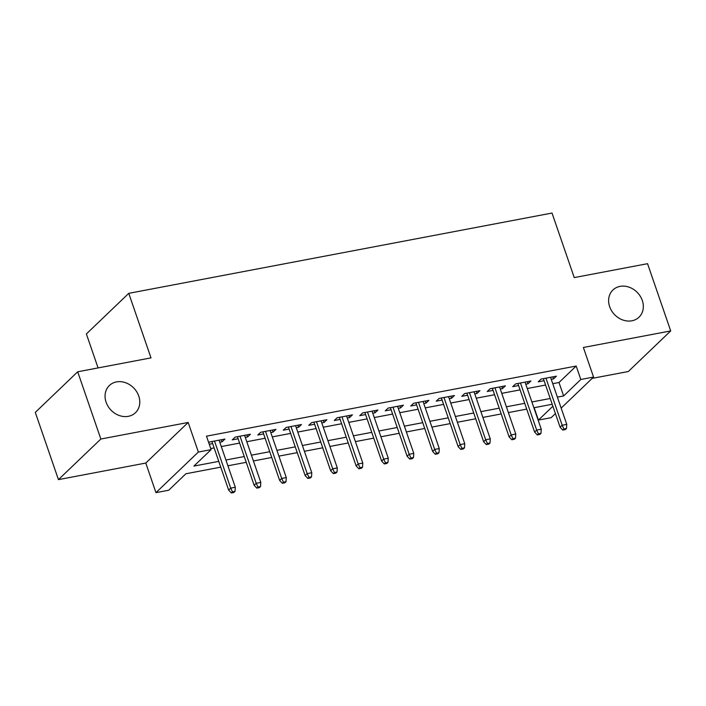 <?xml version="1.0" encoding="UTF-8"?>
<svg xmlns="http://www.w3.org/2000/svg" width="706" height="706" viewBox="0 0 706 706"><rect width="100%" height="100%" fill="white"/><g stroke="black" fill="none" stroke-linecap="round" stroke-linejoin="round"><path stroke-width="1.06" d="M138.738 396.022A18.85 15.876 -133.8 0 1 135.455 412.728A18.85 15.876 -133.8 0 1 106.103 402.217A18.85 15.876 -133.8 0 1 109.386 385.502A18.85 15.876 -133.8 0 1 138.738 396.022M642.292 300.491A18.85 15.876 -133.8 0 1 639.009 317.197A18.85 15.876 -133.8 0 1 609.657 306.686A18.85 15.876 -133.8 0 1 612.94 289.981A18.85 15.876 -133.8 0 1 642.292 300.491M220.749 467.151L185.899 473.761L168.716 490.229L155.964 492.647L198.36 452.043L211.112 449.625L193.921 466.084L218.763 461.371M145.78 463.057L188.175 422.462L100.852 439.026L77.695 371.788L35.3 412.392L58.448 479.63L145.78 463.057L155.964 492.647M98.081 367.923L86.379 333.938L128.774 293.334L552.021 213.044L574.243 277.59L647.552 263.682L670.7 330.92L583.377 347.484L593.561 377.066L561.155 408.103M592.202 378.363L628.305 371.515L670.7 330.92M555.419 413.592L551.165 417.67L538.413 420.088L552.886 406.232M534.151 407.697L538.413 420.088M100.852 439.026L58.448 479.63M219.795 442.23L222.081 441.797L224.94 439.053L209.647 441.956L208.764 442.803M245.3 437.393L247.577 436.961L250.436 434.216L235.142 437.12L232.274 439.864L238.134 438.753M270.795 432.557L273.072 432.125L275.94 429.38L260.638 432.284L257.778 435.028L263.629 433.916M296.291 427.721L298.567 427.289L301.436 424.544L286.133 427.448L283.274 430.192L289.125 429.08M321.786 422.885L324.063 422.453L326.931 419.708L311.628 422.612L308.769 425.347L314.62 424.244M347.281 418.04L349.558 417.608L352.426 414.872L337.133 417.767L334.265 420.511L340.115 419.399M372.777 413.204L375.062 412.772L377.922 410.027L362.628 412.931L359.76 415.675L365.62 414.563M398.272 408.368L400.558 407.936L403.417 405.191L388.123 408.094L385.255 410.839L391.115 409.727M423.776 403.532L426.053 403.1L428.921 400.355L413.619 403.258L410.751 406.003L416.611 404.891M449.272 398.696L451.549 398.263L454.417 395.519L439.114 398.422L436.255 401.167L442.106 400.055M474.767 393.86L477.044 393.427L479.912 390.683L464.61 393.586L461.75 396.331L467.601 395.219M500.263 389.024L502.54 388.591L505.408 385.847L490.105 388.75L487.246 391.495L493.097 390.383M525.758 384.188L528.035 383.755L530.903 381.011L515.609 383.914L512.741 386.659L518.592 385.547M552.754 383.685L558.993 382.502L576.184 366.043L206.479 436.176L211.112 449.625M210.741 448.566L214.13 447.922M221.296 446.563L239.625 443.086M246.791 441.727L265.121 438.25M272.287 436.89L290.616 433.413M297.782 432.054L316.111 428.577M323.277 427.218L341.616 423.741M348.773 422.382L367.111 418.905M374.277 417.546L392.607 414.069M399.772 412.71L418.102 409.233M425.268 407.874L443.597 404.388M450.763 403.029L469.093 399.552M476.259 398.193L494.588 394.716M501.754 393.357L520.093 389.88M527.25 388.521L545.588 385.044M551.254 379.351L553.539 378.919L556.399 376.174L541.105 379.078L538.237 381.822L544.097 380.71M209.25 444.233L212.638 443.589M188.175 422.462L198.36 452.043M576.184 366.043L580.809 379.484L593.561 377.066M77.695 371.788L150.996 357.88L128.774 293.334M552.207 404.273L533.877 407.75M526.711 409.109L508.382 412.586M501.216 413.945L482.878 417.422M475.72 418.782L457.382 422.259M450.216 423.618L431.887 427.095M424.721 428.454L406.391 431.94M399.225 433.299L380.896 436.776M373.73 438.135L355.4 441.612M348.235 442.971L329.905 446.448M322.739 447.807L304.401 451.284M297.244 452.643L278.905 456.12M271.739 457.479L253.41 460.956M246.244 462.315L227.914 465.792M557.378 397.134L563.626 395.951L580.809 379.484M225.92 460.012L244.258 456.535M251.415 455.176L269.754 451.699M276.92 450.34L295.249 446.863M302.415 445.504L320.745 442.027M327.911 440.668L346.24 437.19M353.406 435.831L371.735 432.354M378.901 430.995L397.24 427.509M404.397 426.15L422.735 422.673M429.901 421.314L448.231 417.837M455.396 416.478L473.726 413.001M480.892 411.642L499.221 408.165M506.387 406.806L524.717 403.329M531.883 401.97L550.212 398.493M558.993 382.502L563.626 395.951M552.824 376.854L553.539 378.919M527.329 381.69L528.035 383.755M501.834 386.526L502.54 388.591M476.338 391.362L477.044 393.427M450.834 396.198L451.549 398.263M425.339 401.034L426.053 403.1M399.843 405.871L400.558 407.936M374.348 410.707L375.062 412.772M348.852 415.543L349.558 417.608M323.357 420.388L324.063 422.453M297.861 425.224L298.567 427.289M272.357 430.06L273.072 432.125M246.862 434.896L247.577 436.961M221.366 439.732L222.081 441.797M543.382 378.645L560.105 427.218L562.17 425.241L545.959 378.151M563.935 428.983L562.788 430.078L565.338 429.592L566.486 428.498L563.935 428.983L562.17 425.241L566.759 424.368L550.548 377.286M560.105 427.218L562.788 430.078M566.486 428.498L566.759 424.368M517.886 383.482L534.61 432.054L536.675 430.078L520.463 382.987M538.44 433.819L537.292 434.914L539.843 434.428L540.99 433.334L538.44 433.819L536.675 430.078L541.264 429.204L525.052 382.123M534.61 432.054L537.292 434.914M540.99 433.334L541.264 429.204M492.391 388.318L509.114 436.89L511.179 434.914L494.959 387.832M512.944 438.655L511.797 439.75L514.347 439.273L515.495 438.17L512.944 438.655L511.179 434.914L515.768 434.04L499.557 386.959M509.114 436.89L511.797 439.75M515.495 438.17L515.768 434.04M466.895 393.154L483.619 441.727L485.675 439.75L469.464 392.668M487.449 443.492L486.302 444.586L488.852 444.109L489.99 443.006L487.449 443.492L485.675 439.75L490.273 438.876L474.053 391.795M483.619 441.727L486.302 444.586M489.99 443.006L490.273 438.876M441.391 397.99L458.123 446.563L460.18 444.586L443.968 397.504M461.945 448.328L460.806 449.431L463.348 448.945L464.495 447.842L461.945 448.328L460.18 444.586L464.769 443.721L448.557 396.631M458.123 446.563L460.806 449.431M464.495 447.842L464.769 443.721M415.896 402.826L432.619 451.399L434.684 449.422L418.473 402.341M436.449 453.164L435.302 454.267L437.852 453.781L439 452.687L436.449 453.164L434.684 449.422L439.273 448.557L423.062 401.467M432.619 451.399L435.302 454.267M439 452.687L439.273 448.557M390.4 407.662L407.124 456.235L409.189 454.258L392.977 407.177M410.954 458L409.807 459.103L412.357 458.618L413.504 457.523L410.954 458L409.189 454.258L413.778 453.393L397.566 406.303M407.124 456.235L409.807 459.103M413.504 457.523L413.778 453.393M364.905 412.498L381.628 461.071L383.693 459.103L367.482 412.013M385.458 462.845L384.311 463.939L386.862 463.454L388.009 462.359L385.458 462.845L383.693 459.103L388.282 458.229L372.071 411.139M381.628 461.071L384.311 463.939M388.009 462.359L388.282 458.229M339.409 417.334L356.133 465.907L358.198 463.939L341.986 416.849M359.963 467.681L358.816 468.775L361.366 468.29L362.513 467.195L359.963 467.681L358.198 463.939L362.787 463.065L346.575 415.975M356.133 465.907L358.816 468.775M362.513 467.195L362.787 463.065M313.914 422.179L330.637 470.752L332.702 468.775L316.482 421.685M334.467 472.517L333.32 473.611L335.871 473.126L337.018 472.032L334.467 472.517L332.702 468.775L337.291 467.901L321.071 420.82M330.637 470.752L333.32 473.611M337.018 472.032L337.291 467.901M288.419 427.015L305.142 475.588L307.198 473.611L290.987 426.521M308.963 477.353L307.825 478.447L310.375 477.962L311.514 476.868L308.963 477.353L307.198 473.611L311.787 472.738L295.576 425.656M305.142 475.588L307.825 478.447M311.514 476.868L311.787 472.738M262.914 431.851L279.647 480.424L281.703 478.447L265.491 431.357M283.468 482.189L282.329 483.283L284.871 482.798L286.018 481.704L283.468 482.189L281.703 478.447L286.292 477.574L270.08 430.492M279.647 480.424L282.329 483.283M286.018 481.704L286.292 477.574M237.419 436.687L254.142 485.26L256.207 483.283L239.996 436.202M257.972 487.025L256.825 488.12L259.376 487.643L260.523 486.54L257.972 487.025L256.207 483.283L260.796 482.41L244.585 435.328M254.142 485.26L256.825 488.12M260.523 486.54L260.796 482.41M211.924 441.524L228.647 490.096L230.712 488.12L214.5 441.038M232.477 491.861L231.33 492.956L233.88 492.479L235.027 491.376L232.477 491.861L230.712 488.12L235.301 487.246L219.089 440.165M228.647 490.096L231.33 492.956M235.027 491.376L235.301 487.246"/></g></svg>
